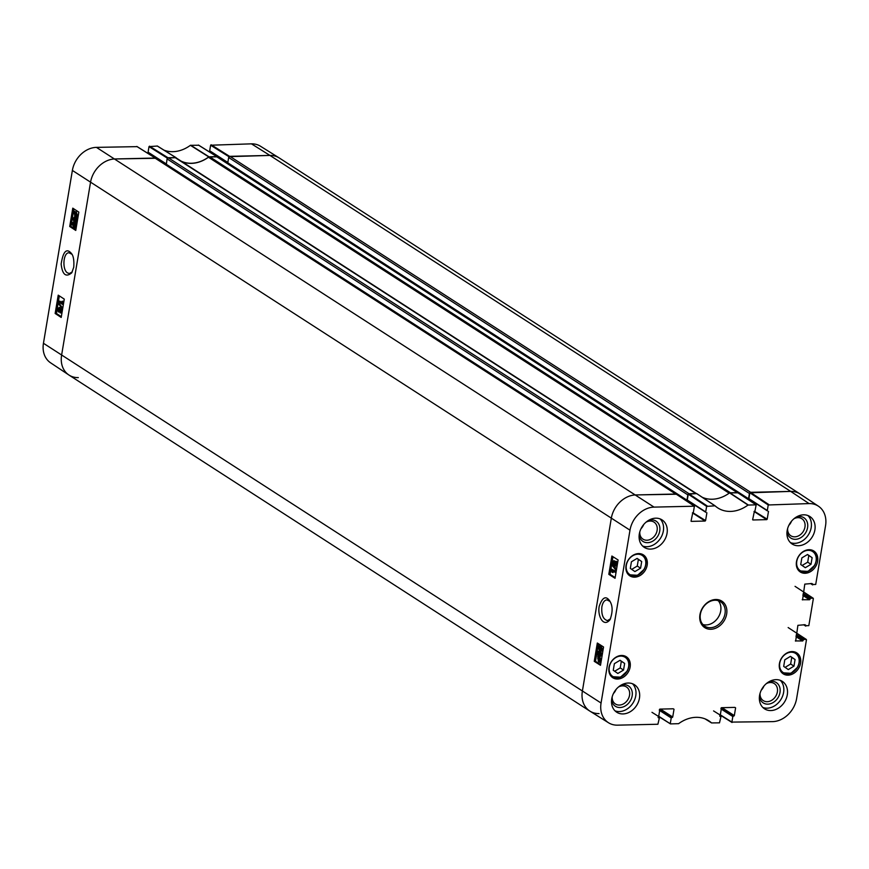 <?xml version="1.0" encoding="UTF-8"?>
<svg xmlns="http://www.w3.org/2000/svg" width="869" height="869" viewBox="0 0 869 869"><rect width="100%" height="100%" fill="white"/><g stroke="black" fill="none" stroke-linecap="round" stroke-linejoin="round"><path stroke-width="1.3" d="M610.516 618.804L607.485 620.596C603.151 619.412 601.272 614.828 601.869 606.834C602.738 602.478 604.433 600.164 606.953 599.871L610.06 601.478M719.749 715.85L720.912 716.827L719.499 722.834L711.559 722.932A33.033 26.342 122.8 0 0 708.507 720.618A33.033 26.342 122.8 0 0 678.602 723.681L670.444 723.899L658.354 716.013M720.575 716.382L719.76 716.197M734.935 707.388L721.52 707.692L720.064 716.393M735.609 707.833L734.316 715.611L722.02 707.681M721.151 707.909L733.827 716.078L734.316 715.611M733.827 716.078L721.031 708.17M720.912 708.876L732.828 716.556L733.306 716.089M732.828 716.556L731.894 722.096L719.956 714.611M796.591 633.153L806.454 639.845L796.623 698.567A23.919 19.075 -57.2 0 1 772.574 721.628L731.894 722.096M806.117 639.399L803.716 639.454L796.33 634.685M796.21 635.391L803.228 639.921L803.716 639.454M803.228 639.921L803.13 640.496L796.123 635.967M796.004 636.673L802.652 640.964L803.13 640.496M802.652 640.964L795.352 640.92M805.02 624.713L797.894 625.332L795.667 641.116M805.704 625.159L805.606 625.723L804.064 624.735M803.488 591.952L813.351 598.632L808.822 625.647L805.606 625.723M813.015 598.187L810.614 598.241L803.228 593.484M803.108 594.19L810.125 598.708L810.614 598.241M810.125 598.708L810.027 599.284L803.01 594.754M802.902 595.461L809.539 599.751L810.027 599.284M809.539 599.751L802.25 599.708M811.918 583.501L804.792 584.12L802.565 599.914M812.602 583.946L812.504 584.511L810.962 583.523M768.229 504.976L767.305 510.516L748.882 498.621L749.86 492.788L768.229 504.976L809.072 503.585A23.919 19.075 -57.2 0 1 818.435 506.203A23.919 19.075 -57.2 0 1 825.55 525.723L815.719 584.446L812.504 584.511M768.489 511.396L767.186 519.184L754.39 511.265L752.63 519.76M754.02 511.472L766.697 519.651L767.186 519.184M766.697 519.651L752.934 519.966M706.627 506.377L705.704 511.917L687.281 500.033L688.259 494.189L706.627 506.377L715.057 505.812A33.033 26.342 122.8 0 0 717.598 507.8A33.033 26.342 122.8 0 0 748.013 505.063L756.171 504.846L754.911 511.254M706.888 512.797L705.585 520.585L692.789 512.667L691.029 521.172M692.419 512.873L705.096 521.052L705.585 520.585M705.096 521.052L691.333 521.367M658.148 717.251L659.31 718.239L657.898 724.246L617.555 725.159A23.919 19.075 -57.2 0 1 608.55 722.78A23.919 19.075 -57.2 0 1 601.066 703.032L629.992 530.177A23.919 19.075 -57.2 0 1 654.042 507.116L694.385 506.203L693.31 512.656M658.974 717.783L658.159 717.598M673.334 708.789L659.919 709.104L658.463 717.805M674.018 709.234L672.715 717.023L660.418 709.093M659.549 709.31L672.226 717.49L672.715 717.023M672.226 717.49L659.43 709.582M659.31 710.288L671.226 717.968L671.704 717.501M671.226 717.968L670.292 723.508M647.188 565.132A12.481 9.95 -57.2 0 1 629.851 575.865A12.481 9.95 -57.2 0 1 628.254 559.984A12.481 9.95 -57.2 0 1 643.386 554.889A12.481 9.95 -57.2 0 1 647.188 565.132M817.62 561.255A12.481 9.95 -57.2 0 1 800.284 571.976A12.481 9.95 -57.2 0 1 798.687 556.095A12.481 9.95 -57.2 0 1 813.808 551A12.481 9.95 -57.2 0 1 817.62 561.255M800.577 663.134A12.481 9.95 -57.2 0 1 783.23 673.855A12.481 9.95 -57.2 0 1 781.633 657.974A12.481 9.95 -57.2 0 1 796.764 652.891A12.481 9.95 -57.2 0 1 800.577 663.134M630.144 667.012A12.481 9.95 -57.2 0 1 612.808 677.744A12.481 9.95 -57.2 0 1 611.211 661.863A12.481 9.95 -57.2 0 1 626.332 656.768A12.481 9.95 -57.2 0 1 630.144 667.012M667.044 533.327A16.359 13.046 -57.2 0 1 644.309 547.383A16.359 13.046 -57.2 0 1 642.213 526.571A16.359 13.046 -57.2 0 1 662.048 519.89A16.359 13.046 -57.2 0 1 667.044 533.327M814.883 529.949A16.359 13.046 -57.2 0 1 792.159 544.016A16.359 13.046 -57.2 0 1 790.062 523.192A16.359 13.046 -57.2 0 1 809.886 516.523A16.359 13.046 -57.2 0 1 814.883 529.949M787.292 694.798A16.359 13.046 -57.2 0 1 764.568 708.854A16.359 13.046 -57.2 0 1 762.471 688.042A16.359 13.046 -57.2 0 1 782.306 681.361A16.359 13.046 -57.2 0 1 787.292 694.798M639.454 698.165A16.359 13.046 -57.2 0 1 616.729 712.222A16.359 13.046 -57.2 0 1 614.633 691.409A16.359 13.046 -57.2 0 1 634.457 684.739A16.359 13.046 -57.2 0 1 639.454 698.165M699.958 614.676A15.751 12.557 122.8 0 0 717.827 627.114A15.751 12.557 122.8 0 0 722.139 601.337A15.751 12.557 122.8 0 0 699.958 614.676M623.529 670.064L617.848 673.453L613.264 670.292L614.372 663.655L620.064 660.266L624.648 663.427L623.529 670.064L620.216 667.924L621.324 661.287L619.945 660.331M783.697 666.414L784.794 659.81L790.464 656.356L795.07 659.538L793.973 666.132L788.302 669.586L783.697 666.414M811.016 564.296L805.324 567.696L800.74 564.535L801.859 557.898L807.54 554.498L812.124 557.659L811.016 564.296L807.692 562.156L808.8 555.519L807.42 554.563M640.583 568.185L634.902 571.574L630.318 568.413L631.426 561.776L637.107 558.387L641.691 561.548L640.583 568.185L637.27 566.045L638.378 559.408L636.999 558.452M676.321 494.222L635.663 494.939A24.234 19.324 122.8 0 0 611.298 518.293L582.371 691.148A24.234 19.324 122.8 0 0 589.964 711.168L608.55 722.78M688.27 502.065L688.433 501.076M687.281 500.033L705.726 512.167M715.057 505.812L696.742 493.603L688.259 494.189M737.922 492.821L729.547 492.886A32.707 26.092 -57.2 0 1 702.206 497.242M749.871 500.663L750.034 499.675M748.882 498.621L767.327 510.766M818.435 506.203L800.186 494.059A24.234 19.324 122.8 0 0 790.692 491.398L749.86 492.788M631.698 569.369L637.27 566.045M641.691 561.548L638.378 559.408M802.13 565.48L807.692 562.156M812.124 557.659L808.8 555.519M614.655 671.248L620.216 667.924M624.648 663.427L621.324 661.287M785.109 667.381L790.649 663.992L791.757 657.399L790.345 656.432M793.973 666.132L790.649 663.992M795.07 659.538L791.757 657.399M615.056 572.291L612.134 570.433L611.961 572.193L611.439 569.065L615.198 571.454L615.056 572.291L615.871 572.269L616.012 571.433L615.198 571.454M612.949 570.412L613.221 572.454L612.406 572.475M616.012 571.433L611.439 569.065M612.026 565.284L615.556 569.727L612.026 565.284M615.665 569.043L616.49 569.021L612.96 564.578L612.134 564.6M616.49 569.021L615.556 569.727M614.6 561.472L613.818 562.2L614.209 563.677M613.851 563.688L613.003 562.221L613.786 561.493L614.177 562.96L613.384 563.699L614.177 562.96M613.818 562.2L613.003 562.221L613.786 561.493M616.371 562.286L615.361 563.21L615.882 565.056M615.654 565.067L614.546 563.231L615.556 562.308L616.067 564.166L615.361 565.165M613.264 564.578L612.623 562.004L613.938 560.624L614.513 562.124L615.686 561.428L616.447 564.415L614.915 565.947L614.198 564.024L613.264 564.578L614.198 564.024M614.079 560.624L615.328 562.102L616.512 561.407L617.262 564.394L616.164 566.056L614.915 565.947M615.295 561.309L616.512 561.407L615.295 561.309M615.013 564.003L614.079 564.557M598.687 657.594L599.751 659.94L599.371 660.831L598.339 657.605L599.013 657.735M599.284 657.952L599.784 659.549M598.122 657.757L599.154 660.983L597.742 658.648L598.122 657.757M598.556 658.626L599.295 660.842M597.731 656.508L599.11 657.105L600.034 660.103L599.577 662.287L598.383 661.494L597.731 656.508M598.947 656.921L597.926 656.291M598.165 657.051L599.925 657.083L600.848 660.082L600.349 661.32L599.534 661.342M600.349 661.32L600.588 662.048L599.773 662.069M600.588 662.048L599.577 662.287M599.328 661.526L598.383 661.494M600.142 661.505L599.197 661.472M599.067 652.054L598.285 652.782L598.676 654.259M598.317 654.27L597.47 652.804L598.252 652.065L598.643 653.542L597.85 654.281L598.643 653.542M598.285 652.782L597.47 652.804L598.252 652.065M600.837 652.858L599.838 653.781L600.349 655.628M600.121 655.639L599.013 653.803L600.023 652.88L600.533 654.748L599.827 655.737M597.731 655.161L597.09 652.576L598.404 651.207L598.98 652.695L600.164 652.011L600.913 654.987L599.393 656.519L598.665 654.607L597.731 655.161L598.665 654.607M598.545 651.196L599.795 652.673L600.979 651.989L601.728 654.965L600.207 656.497M599.762 651.88L600.979 651.989L599.762 651.88M600.207 656.508L599.393 656.519M599.48 654.585L598.545 655.139M599.523 646.764L599.295 648.567L601.076 650.121M599.186 647.47L600.121 647.09L601.424 649.425L599.664 649.827L598.48 648.589L599.045 646.645M601.424 649.425L600.751 650.262M599.556 645.852L601.087 646.199L602.619 649.643L601.978 650.957L599.523 650.696L597.991 647.242L599.121 645.797L600.273 646.221L601.804 649.664L600.696 651.12L601.978 650.957L600.338 650.675M612.982 556.725L610.038 574.311L615.165 577.57M598.426 643.723L595.482 661.309L600.609 664.568M608.811 574.344L611.885 556.03L618.109 559.984L615.046 578.298L608.811 574.344L610.038 574.311M594.255 661.342L597.318 643.027L603.553 646.981L600.49 665.296L594.255 661.342L595.482 661.309M599.219 606.236C597.285 615.643 603.368 628.037 610.038 619.673C612.96 611.7 612.775 605.345 609.506 600.598C605.769 595.515 602.336 597.394 599.219 606.236M639.171 535.065A12.09 9.635 122.8 0 0 650.685 542.104A12.09 9.635 122.8 0 0 659.864 527.885A12.09 9.635 122.8 0 0 648.698 520.292M646.069 522.16A10.146 8.093 -57.2 0 1 654.009 522.106A10.146 8.093 -57.2 0 1 655.313 535.022A10.146 8.093 -57.2 0 1 643.006 539.16A10.146 8.093 -57.2 0 1 639.79 531.893M641.018 528.7A10.146 8.093 122.8 0 0 643.668 524.594M642.593 546.004A16.359 13.046 122.8 0 0 663.351 530.948A16.359 13.046 122.8 0 0 660.082 518.902M611.58 699.903A12.09 9.635 122.8 0 0 623.106 706.942A12.09 9.635 122.8 0 0 632.284 692.723A12.09 9.635 122.8 0 0 621.118 685.13M618.489 686.999A10.146 8.093 -57.2 0 1 626.43 686.944A10.146 8.093 -57.2 0 1 627.733 699.86A10.146 8.093 -57.2 0 1 615.426 703.999A10.146 8.093 -57.2 0 1 612.2 696.732M613.427 693.538A10.146 8.093 122.8 0 0 616.078 689.432M615.013 710.842A16.359 13.046 122.8 0 0 635.771 695.787A16.359 13.046 122.8 0 0 632.491 683.74M759.43 696.536A12.09 9.635 122.8 0 0 770.944 703.575A12.09 9.635 122.8 0 0 780.123 689.345A12.09 9.635 122.8 0 0 768.956 681.763M766.328 683.631A10.146 8.093 -57.2 0 1 774.268 683.566A10.146 8.093 -57.2 0 1 775.572 696.482A10.146 8.093 -57.2 0 1 763.264 700.62A10.146 8.093 -57.2 0 1 760.049 693.364M761.277 690.171A10.146 8.093 122.8 0 0 763.916 686.065M762.852 707.464A16.359 13.046 122.8 0 0 783.61 692.419A16.359 13.046 122.8 0 0 780.34 680.373M787.01 531.687A12.09 9.635 122.8 0 0 798.535 538.737A12.09 9.635 122.8 0 0 807.703 524.507A12.09 9.635 122.8 0 0 796.547 516.914M793.908 518.782A10.146 8.093 -57.2 0 1 801.859 518.728A10.146 8.093 -57.2 0 1 803.152 531.643A10.146 8.093 -57.2 0 1 790.855 535.782A10.146 8.093 -57.2 0 1 787.629 528.526M788.856 525.332A10.146 8.093 122.8 0 0 791.507 521.226M790.442 542.625A16.359 13.046 122.8 0 0 811.201 527.581A16.359 13.046 122.8 0 0 807.92 515.534M700.371 614.264A14.534 11.601 -57.2 0 1 720.575 601.761A14.534 11.601 -57.2 0 1 722.443 620.26A14.534 11.601 -57.2 0 1 704.813 626.191A14.534 11.601 -57.2 0 1 700.371 614.264M702.858 624.507A14.534 11.601 122.8 0 0 718.142 617.49A14.534 11.601 122.8 0 0 718.229 600.675M167.543 158.06L176.005 157.658L157.398 146.035L149.012 146.633L167.424 158.18M198.675 145.242L190.398 145.319A33.033 26.342 -57.2 0 1 163.959 150.131M210.689 152.705L210.841 151.814M227.83 162.47L209.69 150.761L227.797 162.677M209.69 150.761L210.613 145.221L229.025 156.768M229.134 156.659L269.922 155.421A24.234 19.324 -57.2 0 1 279.036 157.832L260.45 146.22A23.919 19.075 122.8 0 0 251.445 143.841L210.613 145.221M137.074 146.644L96.426 147.372A23.919 19.075 122.8 0 0 72.377 170.433L43.45 343.277A23.919 19.075 122.8 0 0 50.565 362.797L68.814 374.941A24.234 19.324 -57.2 0 1 61.601 355.171L90.528 182.316A24.234 19.324 -57.2 0 1 114.893 158.962L155.573 158.277M149.088 154.117L149.24 153.216M166.229 163.872L148.088 152.173L166.196 164.089M148.088 152.173L149.012 146.633M78.308 377.602A24.234 19.324 -57.2 0 1 68.814 374.941M181.121 161.123A32.707 26.092 122.8 0 0 208.777 156.909L217.163 156.876M176.005 157.658A32.707 26.092 122.8 0 0 176.722 158.277M58.994 301.141L61.829 303.009L62.014 301.25L62.492 304.378L58.853 301.988L59.82 301.13L61.71 302.369M62.84 301.239L63.415 303.813L62.59 303.835M63.415 303.813L62.492 304.378M61.916 308.158L58.495 303.716L61.916 308.158L62.742 308.147L61.797 308.843M62.742 308.147L59.32 303.694L58.495 303.716M60.58 309.733L60.949 311.211L60.178 311.949L59.809 310.472L60.58 309.733L59.809 310.472L60.634 310.461L61.004 311.928M60.949 311.211L60.602 311.938M61.406 309.722L60.634 310.461M58.951 308.365L59.45 310.211L58.462 311.135L57.973 309.266L58.668 308.278M59.776 308.343L58.799 309.255L59.288 311.124M59.125 307.496L59.918 307.474L60.624 309.397L61.536 308.843L60.711 308.853L61.319 311.439L60.037 312.807L59.472 311.319L58.332 312.004L57.604 309.027L59.092 307.496L59.798 309.407L60.711 308.853L59.798 309.407M60.624 309.397L61.536 308.843L62.144 311.417L61.188 312.905L60.037 312.807M60.298 311.308L58.332 312.004M75.549 215.881L74.191 213.546L74.56 212.655L75.549 215.881L74.897 215.751L75.505 215.74M75.016 213.535L75.722 215.729M75.755 215.729L74.767 212.503L76.135 214.839L75.755 215.729M75.712 212.862L76.19 214.415M76.135 216.989L74.799 216.381L74.18 211.417L75.527 211.993L76.418 215.023L75.918 216.262L76.961 216.968L75.951 217.207M75.386 211.819L74.365 211.2M74.604 211.96L76.353 211.982L77.243 215.001L76.744 216.24L75.918 216.262M75.429 211.949L76.353 211.982L75.429 211.949M76.744 216.24L76.961 216.968M76.005 219.205L76.374 220.683L75.614 221.421L75.234 219.944L76.005 219.205L75.234 219.944L76.059 219.933L76.439 221.399M76.374 220.683L76.027 221.41M76.83 219.194L76.059 219.933M74.376 217.837L74.875 219.683L73.898 220.607L73.398 218.749L74.093 217.75M75.201 217.815L74.223 218.727L74.723 220.596M74.549 216.968L75.353 216.946L76.048 218.869L76.961 218.315L76.135 218.325L76.744 220.911L75.462 222.29L74.908 220.791L73.756 221.476L73.029 218.499L74.528 216.968L75.223 218.879L76.135 218.325L75.223 218.879M76.048 218.869L76.961 218.315L77.591 219.542M77.178 222.019L75.462 222.29M75.733 220.78L73.756 221.476M75.484 225.994L73.767 226.407L72.507 224.061L74.223 223.67L75.375 224.897L74.81 226.842M73.669 223.355L73.333 224.05L75.147 226.7M73.333 224.05L72.507 224.061L73.17 223.224M72.779 222.507L74.365 222.801L75.842 226.255L74.723 227.7L73.615 227.276L72.138 223.822L72.779 222.507L73.68 222.442M76.287 227.287L75.114 227.613M73.604 222.497L75.19 222.779L76.689 224.93M59.331 295.894L56.387 313.448L61.33 316.685M73.887 208.886L70.954 226.451L75.885 229.688M58.223 295.156L64.273 299.121L61.199 317.435L55.149 313.481L58.223 295.156M55.149 313.481L56.387 313.448M72.779 208.158L78.829 212.123L75.766 230.437L69.716 226.483L72.779 208.158M69.716 226.483L70.954 226.451M72.246 271.943L69.455 273.518L67.608 272.953C61.927 269.922 63.165 252.292 69.042 252.792L71.931 254.269M73.756 267.217C74.213 260.342 73.42 255.736 71.388 253.411C66.565 247.806 63.155 251.347 61.145 264.024C62.351 274.68 65.892 277.624 71.736 272.833L73.756 267.217M168.282 157.745L175.103 157.582L695.873 493.559L689.052 493.722L168.282 157.745A1.217 0.967 122.8 0 0 167.065 158.908L687.835 494.885A1.217 0.967 -57.2 0 1 688.302 494.037M686.977 500.403L166.327 164.578L167.065 158.908M687.835 494.885L686.955 500.153L687.683 500.587M696.362 493.549L176.233 157.984A2.422 1.934 122.8 0 0 175.103 157.582M181.784 161.547A32.707 26.092 122.8 0 0 208.451 157.246L729.145 493.179M209.711 156.8L216.533 156.637L737.303 492.614L730.481 492.777L209.711 156.8A2.422 1.934 122.8 0 0 208.451 157.246M217.304 157.137A1.217 0.967 122.8 0 0 216.533 156.637M228.84 164.404L228.938 163.817M748.578 499.002L227.787 162.775L228.666 157.506L749.436 493.483A1.217 0.967 -57.2 0 1 749.904 492.625M229.883 156.333L269.922 155.421L790.692 491.398L750.653 492.31L229.883 156.333A1.217 0.967 122.8 0 0 228.666 157.506M251.445 143.841L269.922 155.421A24.234 19.324 -57.2 0 1 279.231 157.952L800.001 493.929A24.234 19.324 -57.2 0 0 790.692 491.398L809.072 503.585M599.078 713.579A24.234 19.324 -57.2 0 1 589.769 711.048L68.999 375.071A24.234 19.324 -57.2 0 1 61.601 355.171L90.528 182.316A24.234 19.324 -57.2 0 1 114.893 158.962L154.932 158.049L675.702 494.026A1.217 0.967 -57.2 0 1 676.169 494.146M155.703 158.549A1.217 0.967 122.8 0 0 154.932 158.049M167.239 165.805L167.337 165.219M688.139 500.881L687.987 501.891M589.769 711.048A24.234 19.324 -57.2 0 1 582.371 691.148L611.298 518.293A24.234 19.324 -57.2 0 1 635.663 494.939L675.702 494.026M749.436 493.483L748.557 498.752L749.284 499.186M749.741 499.479L749.589 500.479M695.873 493.559A2.422 1.934 -57.2 0 1 696.808 493.82M609.299 667.077A11.384 9.081 -57.2 0 1 625.343 657.431A11.384 9.081 -57.2 0 1 622.226 676.071A11.384 9.081 -57.2 0 1 609.299 667.077M795.743 653.531A11.384 9.081 -57.2 0 1 792.68 672.161A11.384 9.081 -57.2 0 1 779.732 663.232A11.384 9.081 -57.2 0 1 795.743 653.531M796.786 561.32A11.384 9.081 -57.2 0 1 812.819 551.663A11.384 9.081 -57.2 0 1 809.702 570.303A11.384 9.081 -57.2 0 1 796.786 561.32M626.353 565.198A11.384 9.081 -57.2 0 1 642.387 555.552A11.384 9.081 -57.2 0 1 639.269 574.192A11.384 9.081 -57.2 0 1 626.353 565.198M626.527 571.617A11.873 9.472 122.8 0 0 629.319 574.8A11.873 9.472 122.8 0 0 643.712 569.955A11.873 9.472 122.8 0 0 642.191 554.846A11.873 9.472 122.8 0 0 638.15 553.607M796.949 567.739A11.873 9.472 122.8 0 0 799.752 570.911A11.873 9.472 122.8 0 0 814.144 566.067A11.873 9.472 122.8 0 0 812.624 550.957A11.873 9.472 122.8 0 0 808.572 549.719M609.473 673.497A11.873 9.472 122.8 0 0 612.276 676.679A11.873 9.472 122.8 0 0 626.668 671.835A11.873 9.472 122.8 0 0 625.148 656.725A11.873 9.472 122.8 0 0 621.096 655.487M779.906 669.619A11.873 9.472 122.8 0 0 782.697 672.791A11.873 9.472 122.8 0 0 797.014 668.076A11.873 9.472 122.8 0 0 795.765 652.967A11.873 9.472 122.8 0 0 795.58 652.836A11.873 9.472 122.8 0 0 791.529 651.598M615.361 563.21L614.546 563.231M617.262 564.394L616.447 564.415M599.11 660.842L598.48 660.864M598.404 658.626L597.742 658.648M599.925 657.083L599.11 657.105M600.848 660.082L600.034 660.103M600.653 660.82L599.838 660.842M599.838 653.781L599.013 653.803M601.728 654.965L600.913 654.987M599.295 648.567L598.48 648.589M600.479 649.806L599.664 649.827M601.087 646.199L600.273 646.221M602.619 649.643L601.804 649.664M72.377 170.433L629.992 530.177M43.45 343.277L601.066 703.032M711.559 722.932L705.063 718.88M696.547 493.549L714.839 505.736M707.116 505.91L688.748 493.722M729.547 492.886L748.013 505.063M748.274 504.976L729.808 492.788M737.618 492.614L755.987 504.791M658.322 716.23L670.325 723.758M719.923 714.829L731.926 722.356M803.716 624.746L805.628 625.973M810.614 583.534L812.526 584.761M768.717 504.509L750.349 492.321M676.017 494.016L694.385 506.203M96.426 147.372L654.042 507.116M58.799 309.255L57.973 309.266M62.144 311.417L61.319 311.439M74.832 213.535L74.191 213.546M77.243 215.001L76.418 215.023M74.223 218.727L73.398 218.749M77.363 220.9L76.744 220.911M74.593 226.385L73.767 226.407M76.461 226.244L75.842 226.255M75.19 222.779L74.365 222.801M157.224 145.981L175.777 157.571M190.398 145.319L208.777 156.909M209.038 156.811L190.648 145.221M167.978 157.745L149.501 146.166M136.77 146.448L155.247 158.039M198.371 145.047L216.848 156.637M229.579 156.344L211.102 144.754M166.185 164.176L686.955 500.153M227.787 162.775L748.557 498.752M749.056 499.197L749.73 499.632M687.455 500.598L688.129 501.033M627.603 573.692L629.319 574.8L637.585 575.289L644.32 569.141C647.166 563.036 646.46 558.278 642.191 554.846L640.486 553.738M798.035 569.803L799.752 570.911L808.018 571.411L814.742 565.252C817.599 559.158 816.882 554.389 812.624 550.957L810.907 549.849M610.559 675.571L612.276 676.679L620.542 677.168L627.266 671.02C630.112 664.915 629.406 660.158 625.148 656.725L623.431 655.617M780.992 671.683L782.697 672.791L790.975 673.29L797.699 667.142C800.501 661.168 799.86 656.443 795.776 652.967L793.864 651.728M613.568 564.676L614.383 564.654M598.567 656.931L599.393 656.91M598.871 661.657L599.686 661.635M598.035 655.259L598.85 655.237M599.121 645.797L599.936 645.776M696.742 493.603L715.024 505.791M670.444 723.899L651.978 712.319M658.159 717.186L659.169 717.837M719.76 715.784L720.77 716.436M732.046 722.497L713.579 710.918M788.15 627.559L806.302 639.454M803.619 624.746L805.748 626.125M810.516 583.534L812.645 584.913M795.048 586.347L813.199 598.241M749.024 499.023L767.446 510.907M756.182 504.846L737.803 492.669M694.581 506.258L676.201 494.07M687.422 500.425L705.856 512.319M60.417 308.756L61.243 308.745M75.049 211.83L75.875 211.808M75.842 218.238L76.668 218.217M74.723 227.7L75.549 227.678M175.962 157.615L157.398 146.035M166.185 164.143L148.23 152.564M155.421 158.082L136.954 146.503M217.022 156.681L198.556 145.101M227.787 162.742L209.831 151.163M737.564 492.614L217 156.768M696.395 493.549L176.038 157.843M675.963 494.016L155.399 158.169M227.928 163.166L748.698 499.143M166.327 164.578L687.097 500.544"/></g></svg>
